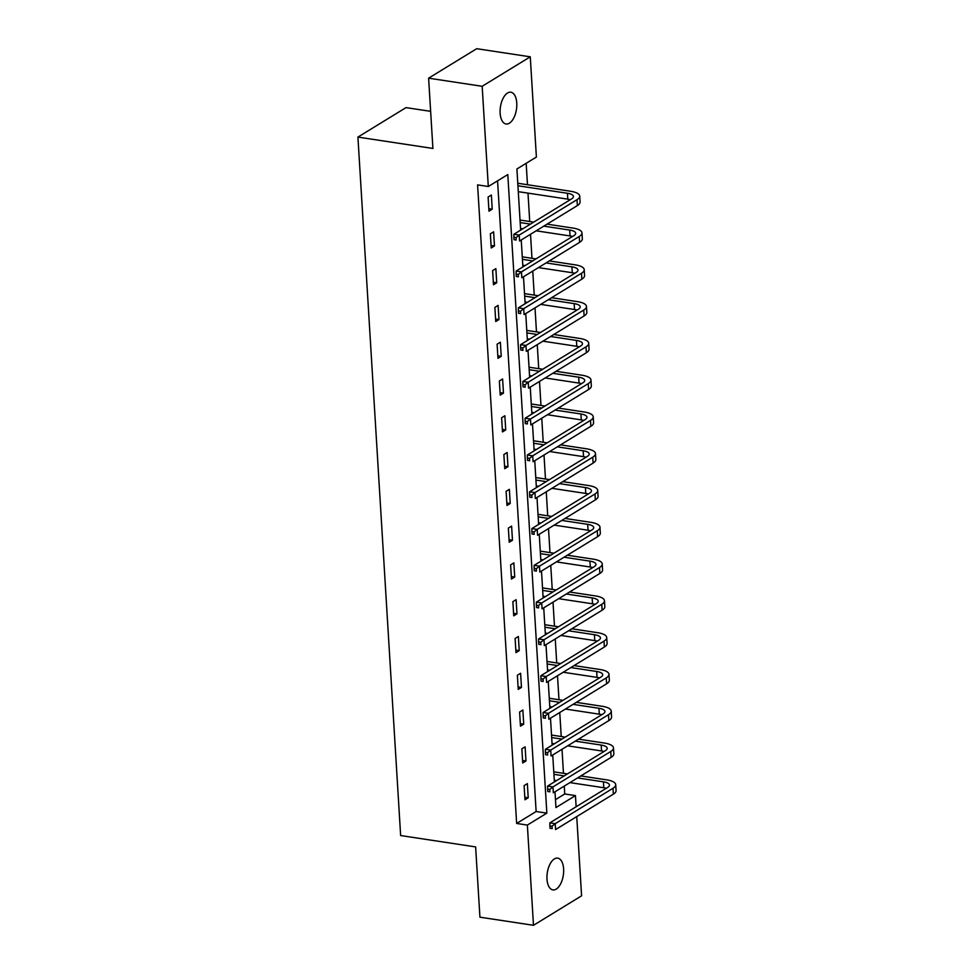 <?xml version="1.0" encoding="UTF-8"?>
<svg xmlns="http://www.w3.org/2000/svg" width="974" height="974" viewBox="0 0 974 974"><rect width="100%" height="100%" fill="white"/><g stroke="black" fill="none" stroke-linecap="round" stroke-linejoin="round"><path stroke-width="1.46" d="M546.986 879.108A16.059 8.109 -81.4 0 1 557.7 858.131A16.059 8.109 -81.4 0 1 563.617 868.918A16.059 8.109 -81.4 0 1 552.891 889.895A16.059 8.109 -81.4 0 1 546.986 879.108M500.137 113.203A16.059 8.109 -81.4 0 1 510.863 92.226A16.059 8.109 -81.4 0 1 516.768 103.001A16.059 8.109 -81.4 0 1 506.054 123.99A16.059 8.109 -81.4 0 1 500.137 113.203M430.642 111.34L406.012 107.615L357.921 137.09L400.643 835.546L475.629 846.917L479.926 917.179L533.484 925.3L527.36 825.075L546.852 813.132L507.795 174.565L488.303 186.509L482.167 86.296L530.27 56.821L536.394 157.033L516.902 168.989L520.64 230.132M357.921 137.09L432.906 148.45L428.609 78.176L476.7 48.7L530.27 56.821M555.472 799.666L564.737 793.98L564.263 786.091M563.471 773.307L562.01 749.298M561.231 736.527L559.758 712.518M558.979 699.734L557.505 675.725M556.726 662.953L555.253 638.944M554.474 626.16L553.013 602.151M552.221 589.38L550.76 565.37M549.981 552.587L548.508 528.59M547.729 515.806L546.256 491.797M545.477 479.025L544.003 455.016M543.224 442.233L541.763 418.223M540.972 405.452L539.511 381.443M538.732 368.659L537.258 344.65M536.479 331.878L535.006 307.869M534.227 295.085L532.754 271.076M531.974 258.305L530.513 234.296M529.722 221.512L527.993 193.132M527.482 184.731L526.167 163.303M564.737 793.98L575.451 795.6L576.133 806.764M576.742 816.602L581.588 895.824L533.484 925.3M488.303 186.509L477.589 184.89L516.646 823.456L536.138 811.512L497.568 180.835M488.108 197.04L488.972 211.188L492.223 209.191L491.359 195.043L488.108 197.04M490.36 233.821L491.225 247.968L494.475 245.972L493.611 231.824L490.36 233.821M492.613 270.602L493.477 284.761L496.728 282.764L495.863 268.617L492.613 270.602M494.865 307.394L495.729 321.542L498.968 319.545L498.104 305.398L494.865 307.394M497.105 344.175L497.97 358.322L501.22 356.338L500.356 342.191L497.105 344.175M499.358 380.968L500.222 395.115L503.473 393.119L502.608 378.971L499.358 380.968M501.61 417.749L502.474 431.896L505.725 429.911L504.861 415.764L501.61 417.749M503.862 454.541L504.727 468.689L507.978 466.692L507.113 452.545L503.862 454.541M506.115 491.322L506.979 505.469L510.218 503.485L509.353 489.325L506.115 491.322M508.355 528.115L509.219 542.262L512.47 540.266L511.606 526.118L508.355 528.115M510.607 564.896L511.472 579.043L514.722 577.046L513.858 562.899L510.607 564.896M512.86 601.676L513.724 615.836L516.975 613.839L516.11 599.692L512.86 601.676M515.112 638.469L515.976 652.617L519.227 650.62L518.363 636.472L515.112 638.469M517.364 675.25L518.229 689.397L521.467 687.413L520.603 673.265L517.364 675.25M519.605 712.043L520.469 726.19L523.72 724.193L522.855 710.046L519.605 712.043M521.857 748.823L522.721 762.971L525.972 760.986L525.108 746.839L521.857 748.823M524.109 785.616L524.974 799.764L528.225 797.767L527.36 783.62L524.109 785.616M428.609 78.176L482.167 86.296M516.646 823.456L527.36 825.075M554.985 791.765L555.959 807.556L575.451 795.6M521.236 239.981L522.892 266.925M523.488 276.762L525.144 303.705M525.741 313.543L527.384 340.498M527.993 350.336L529.637 377.279M530.246 387.116L531.889 414.06M532.486 423.909L534.142 450.852M534.738 460.69L536.394 487.633M536.991 497.483L538.634 524.426M539.243 534.263L540.887 561.207M541.495 571.056L543.139 597.999M543.736 607.837L545.391 634.78M545.988 644.63L547.644 671.573M548.24 681.41L549.884 708.354M550.493 718.191L552.136 745.134M552.745 754.984L554.389 781.927M536.138 811.512L546.852 813.132M488.826 208.68L492.223 209.191M491.066 245.46L494.475 245.972M493.319 282.253L496.728 282.764M495.571 319.034L498.968 319.545M497.824 355.814L501.22 356.338M500.076 392.607L503.473 393.119M502.316 429.388L505.725 429.911M504.569 466.181L507.978 466.692M506.821 502.961L510.218 503.485M509.073 539.754L512.47 540.266M511.326 576.535L514.722 577.046M513.566 613.328L516.975 613.839M515.818 650.108L519.227 650.62M518.071 686.889L521.467 687.413M520.323 723.682L523.72 724.193M522.575 760.463L525.972 760.986M524.816 797.256L528.225 797.767M517.924 185.766L567.428 193.266A12.552 4.237 176.5 0 1 573.455 196.48A12.552 4.237 176.5 0 1 571.641 198.879L513.858 234.284L519.215 235.099L576.998 199.682A18.823 6.355 -3.5 0 0 579.725 196.103A18.823 6.355 -3.5 0 0 570.679 191.281L518.278 183.331M518.29 191.659L567.793 199.159A12.552 4.237 176.5 0 1 570.289 199.707M516.025 237.656L513.882 237.339L514.029 239.689L516.171 240.018L516.025 237.656L519.215 235.099L519.58 240.992L577.363 205.587A18.823 6.355 -3.5 0 0 580.078 201.995L579.725 196.103M516.171 240.018L514.029 239.689M513.882 237.339L513.858 234.284M543.821 226.138L569.68 230.059A12.552 4.237 176.5 0 1 575.707 233.273A12.552 4.237 176.5 0 1 573.893 235.659L516.11 271.076L521.467 271.88L579.25 236.475A18.823 6.355 -3.5 0 0 581.965 232.883A18.823 6.355 -3.5 0 0 572.931 228.062L547.071 224.142M533.715 222.121L520.53 220.124M520.177 222.559L530.465 224.117M520.53 228.452L522.819 228.793M536.187 230.814L570.034 235.952A12.552 4.237 176.5 0 1 572.542 236.487M518.278 274.449L516.135 274.12L516.281 276.482L518.424 276.799L518.278 274.449L521.467 271.88L521.833 277.785L579.603 242.368A18.823 6.355 -3.5 0 0 582.33 238.788L581.965 232.883M518.424 276.799L516.281 276.482M516.135 274.12L516.11 271.076M522.259 256.6L522.295 257.209M546.073 262.919L571.933 266.839A12.552 4.237 176.5 0 1 577.959 270.054A12.552 4.237 176.5 0 1 576.145 272.452L518.363 307.857L523.72 308.673L581.502 273.256A18.823 6.355 -3.5 0 0 584.217 269.676A18.823 6.355 -3.5 0 0 575.184 264.843L549.324 260.935M535.968 258.901L522.782 256.905M522.429 259.34L532.717 260.898M522.782 265.232L525.071 265.585M538.427 267.607L572.286 272.732A12.552 4.237 176.5 0 1 574.794 273.28M520.53 311.23L518.387 310.913L518.533 313.263L520.676 313.591L520.53 311.23L523.72 308.673L524.085 314.565L581.855 279.148A18.823 6.355 -3.5 0 0 584.583 275.569L584.217 269.676M520.676 313.591L518.533 313.263M518.387 310.913L518.363 307.857M548.325 299.712L574.173 303.62A12.552 4.237 176.5 0 1 580.212 306.847A12.552 4.237 176.5 0 1 578.386 309.233L520.615 344.65L525.972 345.453L583.743 310.049A18.823 6.355 -3.5 0 0 586.47 306.457A18.823 6.355 -3.5 0 0 577.424 301.636L551.576 297.715M538.208 295.694L525.035 293.698M524.669 296.12L534.97 297.679M525.035 302.025L527.324 302.366M540.68 304.387L574.538 309.525A12.552 4.237 176.5 0 1 577.034 310.061M522.782 348.022L520.64 347.694L520.786 350.056L522.928 350.372L522.782 348.022L525.972 345.453L526.325 351.358L584.108 315.941A18.823 6.355 -3.5 0 0 586.835 312.35L586.47 306.457M522.928 350.372L520.786 350.056M520.64 347.694L520.615 344.65M526.764 330.174L526.8 330.783M550.566 336.493L576.425 340.413A12.552 4.237 176.5 0 1 582.452 343.627A12.552 4.237 176.5 0 1 580.638 346.014L522.868 381.431L528.225 382.246L585.995 346.829A18.823 6.355 -3.5 0 0 588.722 343.25A18.823 6.355 -3.5 0 0 579.676 338.416L553.816 334.508M540.46 332.475L527.275 330.478M526.922 332.913L537.21 334.472M527.287 338.806L529.576 339.159M542.932 341.18L576.791 346.306A12.552 4.237 176.5 0 1 579.287 346.854M525.035 384.803L522.892 384.474L523.038 386.836L525.169 387.165L525.035 384.803L528.225 382.246L528.578 388.139L586.36 352.722A18.823 6.355 -3.5 0 0 589.075 349.142L588.722 343.25M525.169 387.165L523.038 386.836M522.892 384.474L522.868 381.431M552.818 373.286L578.678 377.194A12.552 4.237 176.5 0 1 584.704 380.42A12.552 4.237 176.5 0 1 582.89 382.806L525.108 418.223L530.465 419.027L588.247 383.622A18.823 6.355 -3.5 0 0 590.975 380.03A18.823 6.355 -3.5 0 0 581.928 375.209L556.069 371.289M542.713 369.268L529.527 367.271M529.174 369.694L539.462 371.252M529.539 375.599L531.828 375.94M545.184 377.961L579.043 383.099A12.552 4.237 176.5 0 1 581.539 383.634M527.275 421.596L525.132 421.267L525.278 423.629L527.421 423.946L527.275 421.596L530.465 419.027L530.83 424.92L588.613 389.515A18.823 6.355 -3.5 0 0 591.328 385.923L590.975 380.03M527.421 423.946L525.278 423.629M525.132 421.267L525.108 418.223M531.256 403.747L531.293 404.356M555.07 410.066L580.93 413.987A12.552 4.237 176.5 0 1 586.957 417.201A12.552 4.237 176.5 0 1 585.143 419.587L527.36 455.004L532.717 455.82L590.5 420.403A18.823 6.355 -3.5 0 0 593.215 416.823A18.823 6.355 -3.5 0 0 584.181 411.99L558.321 408.069M544.965 406.048L531.78 404.052M531.427 406.487L541.714 408.045M531.78 412.379L534.069 412.72M547.437 414.754L581.283 419.879A12.552 4.237 176.5 0 1 583.791 420.415M529.527 458.377L527.384 458.048L527.531 460.41L529.673 460.739L529.527 458.377L532.717 455.82L533.082 461.713L590.853 426.295A18.823 6.355 -3.5 0 0 593.58 422.716L593.215 416.823M529.673 460.739L527.531 460.41M527.384 458.048L527.36 455.004M557.323 446.859L583.183 450.767A12.552 4.237 176.5 0 1 589.209 453.994A12.552 4.237 176.5 0 1 587.395 456.38L529.613 491.785L534.97 492.601L592.752 457.183A18.823 6.355 -3.5 0 0 595.467 453.604A18.823 6.355 -3.5 0 0 586.433 448.783L560.574 444.862M547.218 442.841L534.032 440.845M533.679 443.267L543.967 444.826M534.032 449.16L536.321 449.513M549.677 451.534L583.536 456.66A12.552 4.237 176.5 0 1 586.044 457.208M531.78 495.157L529.637 494.841L529.783 497.19L531.926 497.519L531.78 495.157L534.97 492.601L535.335 498.493L593.105 463.088A18.823 6.355 -3.5 0 0 595.832 459.497L595.467 453.604M531.926 497.519L529.783 497.19M529.637 494.841L529.613 491.785M535.761 477.321L535.797 477.93M559.575 483.64L585.423 487.56A12.552 4.237 176.5 0 1 591.462 490.774A12.552 4.237 176.5 0 1 589.635 493.161L531.865 528.578L537.222 529.393L594.992 493.976A18.823 6.355 -3.5 0 0 597.719 490.397A18.823 6.355 -3.5 0 0 588.673 485.563L562.826 481.643M549.458 479.622L536.284 477.625M535.919 480.06L546.219 481.619M536.284 485.953L538.573 486.294M551.929 488.327L585.788 493.453A12.552 4.237 176.5 0 1 588.284 493.988M534.032 531.95L531.889 531.621L532.035 533.983L534.178 534.312L534.032 531.95L537.222 529.393L537.575 535.286L595.357 499.869A18.823 6.355 -3.5 0 0 598.085 496.29L597.719 490.397M534.178 534.312L532.035 533.983M531.889 531.621L531.865 528.578M561.815 520.42L587.675 524.341A12.552 4.237 176.5 0 1 593.702 527.555A12.552 4.237 176.5 0 1 591.888 529.953L534.117 565.358L539.474 566.174L597.245 530.757A18.823 6.355 -3.5 0 0 599.972 527.178A18.823 6.355 -3.5 0 0 590.926 522.356L565.066 518.436M551.71 516.415L538.525 514.418M538.172 516.841L548.459 518.399M538.537 522.734L540.826 523.087M554.182 525.108L588.04 530.233A12.552 4.237 176.5 0 1 590.536 530.781M536.284 568.731L534.142 568.414L534.288 570.764L536.418 571.093L536.284 568.731L539.474 566.174L539.827 572.067L597.61 536.662A18.823 6.355 -3.5 0 0 600.325 533.07L599.972 527.178M536.418 571.093L534.288 570.764M534.142 568.414L534.117 565.358M564.068 557.213L589.927 561.134A12.552 4.237 176.5 0 1 595.954 564.348A12.552 4.237 176.5 0 1 594.14 566.734L536.357 602.151L541.714 602.955L599.497 567.55A18.823 6.355 -3.5 0 0 602.224 563.958A18.823 6.355 -3.5 0 0 593.178 559.137L567.318 555.217M553.962 553.195L540.777 551.199M540.424 553.634L550.712 555.192M540.789 559.526L543.078 559.867M556.434 561.888L590.293 567.026A12.552 4.237 176.5 0 1 592.789 567.562M538.525 605.524L536.382 605.195L536.528 607.557L538.671 607.873L538.525 605.524L541.714 602.955L542.08 608.86L599.862 573.442A18.823 6.355 -3.5 0 0 602.577 569.863L602.224 563.958M538.671 607.873L536.528 607.557M536.382 605.195L536.357 602.151M542.506 587.675L542.542 588.284M566.32 593.994L592.18 597.914A12.552 4.237 176.5 0 1 598.206 601.128A12.552 4.237 176.5 0 1 596.392 603.527L538.61 638.932L543.967 639.748L601.749 604.33A18.823 6.355 -3.5 0 0 604.464 600.751A18.823 6.355 -3.5 0 0 595.431 595.918L569.571 592.009M556.215 589.976L543.029 587.979M542.676 590.414L552.964 591.973M543.029 596.307L545.318 596.66M558.686 598.681L592.533 603.807A12.552 4.237 176.5 0 1 595.041 604.355M540.777 642.304L538.634 641.988L538.78 644.338L540.923 644.666L540.777 642.304L543.967 639.748L544.332 645.64L602.102 610.223A18.823 6.355 -3.5 0 0 604.83 606.644L604.464 600.751M540.923 644.666L538.78 644.338M538.634 641.988L538.61 638.932M568.572 630.787L594.432 634.707A12.552 4.237 176.5 0 1 600.459 637.921A12.552 4.237 176.5 0 1 598.645 640.308L540.862 675.725L546.219 676.528L604.002 641.123A18.823 6.355 -3.5 0 0 606.717 637.532A18.823 6.355 -3.5 0 0 597.683 632.71L571.823 628.79M558.467 626.769L545.282 624.772M544.929 627.195L555.217 628.766M545.282 633.1L547.571 633.441M560.927 635.462L594.785 640.6A12.552 4.237 176.5 0 1 597.293 641.136M543.029 679.097L540.887 678.768L541.033 681.13L543.175 681.447L543.029 679.097L546.219 676.528L546.584 682.433L604.355 647.016A18.823 6.355 -3.5 0 0 607.082 643.437L606.717 637.532M543.175 681.447L541.033 681.13M540.887 678.768L540.862 675.725M547.011 661.249L547.047 661.857M570.825 667.567L596.672 671.488A12.552 4.237 176.5 0 1 602.711 674.702A12.552 4.237 176.5 0 1 600.885 677.088L543.115 712.505L548.472 713.321L606.242 677.904A18.823 6.355 -3.5 0 0 608.969 674.325A18.823 6.355 -3.5 0 0 599.923 669.491L574.076 665.583M560.707 663.55L547.534 661.553M547.169 663.988L557.469 665.546M547.534 669.881L549.823 670.234M563.179 672.255L597.038 677.38A12.552 4.237 176.5 0 1 599.534 677.928M545.282 715.878L543.139 715.549L543.285 717.911L545.428 718.24L545.282 715.878L548.472 713.321L548.825 719.214L606.607 683.797A18.823 6.355 -3.5 0 0 609.334 680.217L608.969 674.325M545.428 718.24L543.285 717.911M543.139 715.549L543.115 712.505M573.065 704.36L598.925 708.268A12.552 4.237 176.5 0 1 604.951 711.495A12.552 4.237 176.5 0 1 603.137 713.881L545.367 749.298L550.724 750.102L608.494 714.697A18.823 6.355 -3.5 0 0 611.222 711.105A18.823 6.355 -3.5 0 0 602.176 706.284L576.316 702.364M562.96 700.343L549.774 698.346M549.421 700.769L559.709 702.327M549.786 706.674L552.075 707.014M565.431 709.035L599.29 714.173A12.552 4.237 176.5 0 1 601.786 714.709M547.534 752.671L545.391 752.342L545.537 754.704L547.668 755.02L547.534 752.671L550.724 750.102L551.077 755.994L608.86 720.59A18.823 6.355 -3.5 0 0 611.575 716.998L611.222 711.105M547.668 755.02L545.537 754.704M545.391 752.342L545.367 749.298M551.503 734.822L551.54 735.431M575.317 741.141L601.177 745.061A12.552 4.237 176.5 0 1 607.204 748.276A12.552 4.237 176.5 0 1 605.39 750.662L547.607 786.079L552.964 786.895L610.747 751.478A18.823 6.355 -3.5 0 0 613.474 747.898A18.823 6.355 -3.5 0 0 604.428 743.065L578.568 739.144M565.212 737.123L552.027 735.126M551.674 737.561L561.961 739.12M552.039 743.454L554.328 743.795M567.684 745.828L601.542 750.954A12.552 4.237 176.5 0 1 604.038 751.49M549.774 789.451L547.632 789.123L547.778 791.485L549.92 791.813L549.774 789.451L552.964 786.895L553.329 792.787L611.112 757.37A18.823 6.355 -3.5 0 0 613.827 753.791L613.474 747.898M549.92 791.813L547.778 791.485M547.632 789.123L547.607 786.079M577.57 777.934L603.43 781.842A12.552 4.237 176.5 0 1 609.456 785.068A12.552 4.237 176.5 0 1 607.642 787.455L549.86 822.86L555.217 823.675L612.999 788.258A18.823 6.355 -3.5 0 0 615.714 784.679A18.823 6.355 -3.5 0 0 606.68 779.857L580.821 775.937M567.465 773.916L554.279 771.919M553.926 774.342L564.214 775.901M554.279 780.235L556.568 780.588M569.924 782.609L603.783 787.747A12.552 4.237 176.5 0 1 606.291 788.283M552.027 826.232L549.884 825.915L550.03 828.277L552.173 828.594L552.027 826.232L555.217 823.675L555.582 829.568L613.352 794.163A18.823 6.355 -3.5 0 0 616.079 790.571L615.714 784.679M552.173 828.594L550.03 828.277M549.884 825.915L549.86 822.86M567.428 193.266L567.793 199.159M576.998 199.682L577.363 205.587M569.68 230.059L570.034 235.952M579.25 236.475L579.603 242.368M571.933 266.839L572.286 272.732M581.502 273.256L581.855 279.148M574.173 303.62L574.538 309.525M583.743 310.049L584.108 315.941M576.425 340.413L576.791 346.306M585.995 346.829L586.36 352.722M578.678 377.194L579.043 383.099M588.247 383.622L588.613 389.515M580.93 413.987L581.283 419.879M590.5 420.403L590.853 426.295M583.183 450.767L583.536 456.66M592.752 457.183L593.105 463.088M585.423 487.56L585.788 493.453M594.992 493.976L595.357 499.869M587.675 524.341L588.04 530.233M597.245 530.757L597.61 536.662M589.927 561.134L590.293 567.026M599.497 567.55L599.862 573.442M592.18 597.914L592.533 603.807M601.749 604.33L602.102 610.223M594.432 634.707L594.785 640.6M604.002 641.123L604.355 647.016M596.672 671.488L597.038 677.38M606.242 677.904L606.607 683.797M598.925 708.268L599.29 714.173M608.494 714.697L608.86 720.59M601.177 745.061L601.542 750.954M610.747 751.478L611.112 757.37M603.43 781.842L603.783 787.747M612.999 788.258L613.352 794.163"/></g></svg>
